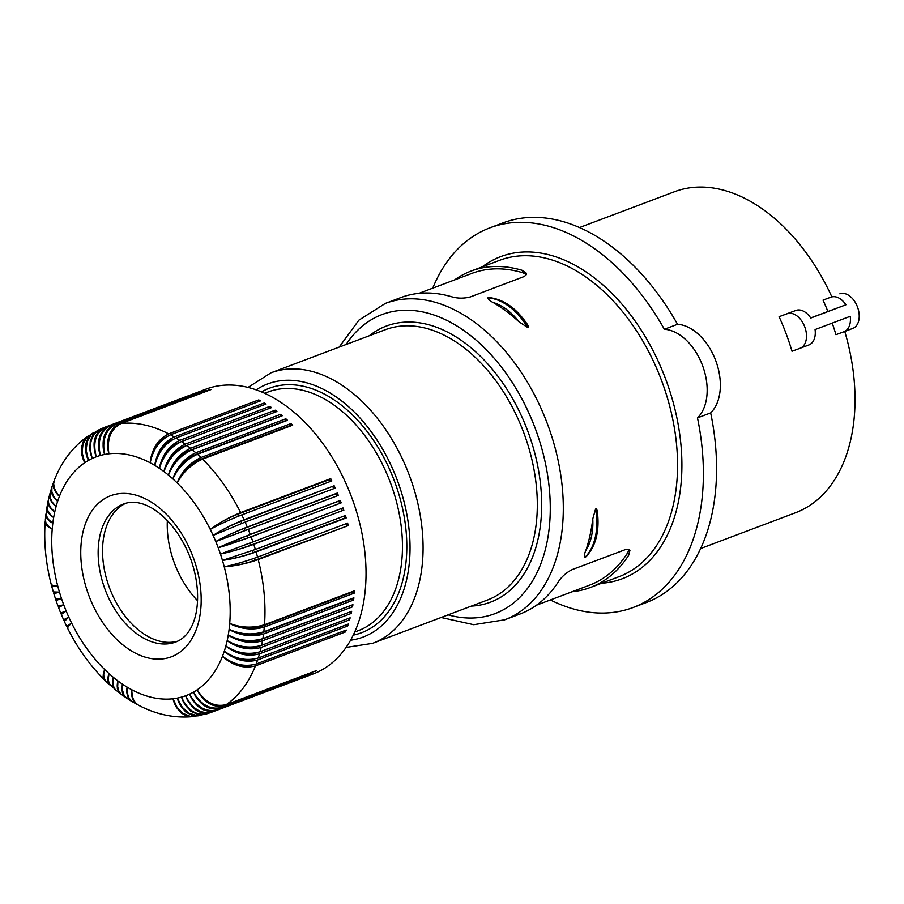 <?xml version="1.0" encoding="UTF-8"?>
<svg xmlns="http://www.w3.org/2000/svg" width="904" height="904" viewBox="0 0 904 904"><rect width="100%" height="100%" fill="white"/><g stroke="black" fill="none" stroke-linecap="round" stroke-linejoin="round"><path stroke-width="1.36" d="M800.108 348.266A18.442 11.91 69.3 0 1 800.063 348.289L792.006 351.26A171.534 110.717 69.3 0 0 779.09 316.705L787.135 313.733A18.442 11.91 69.3 0 1 804.752 326.841A18.442 11.91 69.3 0 1 800.108 348.266L808.899 344.955A18.442 11.91 69.3 0 0 815.069 329.564L850.223 316.31A18.442 11.91 69.3 0 1 844.042 331.7A18.442 11.91 69.3 0 1 843.997 331.712L835.951 334.683A171.534 110.717 69.3 0 0 832.222 323.09M88.558 435.751L87.722 436.293C72.772 446.96 61.664 461.526 54.398 480.001L53.664 483.685L54.263 487.9L56.217 492.205L59.415 496.375A22.137 13.187 -161.9 0 1 53.811 485.911M93.926 432.428L86.863 437.276L83.01 443.988L82.106 452.531L84.75 462.724A22.137 16.554 -128.5 0 1 82.659 445.254M93.033 432.903L88.185 437.592L85.722 443.988L85.643 451.537L88.456 460.418A22.137 16.713 -124.1 0 1 87.044 442.146M106.028 426.835L196.112 392.867A152.166 98.208 69.3 0 0 194.914 393.308A152.166 98.208 69.3 0 0 194.552 393.443L104.468 427.411C94.355 432.801 91.62 442.587 96.287 456.791C92.57 442.237 95.824 432.259 106.028 426.835A152.166 98.208 69.3 0 1 109.339 425.761L199.422 391.794A152.166 98.208 69.3 0 1 201.027 391.342L110.955 425.321A152.166 98.208 69.3 0 1 114.356 424.507L204.428 390.539A152.166 98.208 69.3 0 1 206.078 390.223L115.995 424.191A152.166 98.208 69.3 0 1 119.475 423.66L209.558 389.68A152.166 98.208 69.3 0 1 211.242 389.488L121.159 423.467A152.166 98.208 69.3 0 1 168.686 433.875L258.759 399.896L258.691 401.557M168.686 433.875C157.951 439.231 151.793 448.881 150.222 462.837A22.137 14.136 -65.2 0 1 166.11 437.084M441.129 617.489L473.73 624.698L504.681 619.805A169.071 109.124 69.3 0 0 547.259 423.445A169.071 109.124 69.3 0 0 385.805 303.236A169.071 109.124 69.3 0 0 385.353 303.405L400.732 297.608A169.071 109.124 69.3 0 1 401.184 297.439A169.071 109.124 69.3 0 1 451.797 296.806C457.729 298.523 463.91 298.569 470.34 296.93L524.32 276.477L526.105 274.884L526.264 273.155L522.094 270.296A169.071 109.124 69.3 0 0 471.492 270.917A169.071 109.124 69.3 0 0 471.041 271.087L499.596 260.318A169.071 109.124 69.3 0 1 500.048 260.149A169.071 109.124 69.3 0 1 661.502 380.358A169.071 109.124 69.3 0 1 618.924 576.718L590.369 587.487A169.071 109.124 69.3 0 1 589.916 587.656A169.071 109.124 69.3 0 1 572.142 591.736M454.554 279.935A169.071 109.124 69.3 0 1 471.041 271.087M432.745 288.161A202.892 130.956 69.3 0 1 489.866 227.853A202.892 130.956 69.3 0 1 664.35 329.259L677.537 324.287A49.189 31.742 69.3 0 1 715.731 360.606A49.189 31.742 69.3 0 1 710.668 412.902A202.892 130.956 69.3 0 1 646.236 602.55L633.06 607.522A202.892 130.956 69.3 0 1 550.333 599.951M664.35 329.259A49.189 31.742 69.3 0 1 702.544 365.578A49.189 31.742 69.3 0 1 697.481 417.874L710.668 412.902M489.866 227.853L503.042 222.881A202.892 130.956 69.3 0 1 677.537 324.287M697.481 417.874A202.892 130.956 69.3 0 1 633.06 607.522M831.816 296.817L823.035 300.128L831.816 296.817A171.534 110.717 -110.7 0 0 674.949 191.558A171.534 110.717 -110.7 0 0 674.486 191.738L579.543 227.537M810.685 317.937L845.918 304.795L810.764 318.05A18.442 11.91 69.3 0 0 795.927 310.422L779.09 316.705M808.899 344.955A18.442 11.91 69.3 0 1 808.843 344.966L800.153 348.243M839.861 293.845A18.442 11.91 69.3 0 1 857.478 306.964A18.442 11.91 69.3 0 1 852.834 328.378A18.442 11.91 69.3 0 1 852.788 328.401L844.099 331.678M795.091 512.907A171.534 110.717 -110.7 0 0 795.554 512.726A171.534 110.717 -110.7 0 0 844.754 331.429M831.081 297.156A18.442 11.91 69.3 0 1 845.918 304.795M823.035 300.128A171.534 110.717 69.3 0 1 827.872 311.451M121.159 423.467C110.796 428.903 106.717 439.016 108.921 453.797A127.566 82.343 69.3 0 1 150.222 462.837C152.889 449.457 159.635 440.124 170.472 434.824A152.166 98.208 69.3 0 1 174.212 436.937C163.432 442.271 156.98 451.774 154.855 465.458A22.137 13.628 -62 0 1 172.28 439.819L172.37 439.773M170.472 434.824L260.555 400.856A152.166 98.208 69.3 0 0 258.759 399.896M590.369 587.487A169.071 109.124 69.3 0 0 628.653 555.282L627.692 552.717A166.618 107.542 69.3 0 1 589.498 585.182L536.547 605.16M627.692 552.717L629.06 549.429M504.229 619.974A169.071 109.124 69.3 0 0 504.681 619.805L520.06 613.997A169.071 109.124 69.3 0 0 558.344 581.803C561.712 576.639 566.356 572.56 572.266 569.554L626.314 549.259L628.698 549.259L629.93 550.412L628.653 555.282M526.286 274.5L523.054 272.861L522.094 270.296M418.959 293.359L471.911 273.392A166.618 107.542 69.3 0 1 523.054 272.861M488.363 297.653L487.923 297.823C488.171 299.416 489.878 300.964 493.075 302.467A169.071 109.124 69.3 0 1 519.122 321.903L527.699 327.497L528.478 326.785L527.676 324.852C516.659 308.445 503.878 299.348 489.346 297.586L488.363 297.653A61.483 39.686 69.3 0 1 528.128 327.327M592.764 518.885A169.071 109.124 69.3 0 1 585.815 550.513A58.715 37.9 -110.7 0 0 592.764 518.885L595.578 509.065L596.629 509.076L597.295 511.042C599.725 530.637 596.019 545.835 586.165 556.615L585.396 557.18A61.483 39.686 -110.7 0 0 596.019 508.895M585.815 550.513C584.391 553.723 584.097 556.005 584.956 557.35L585.396 557.18M99.53 429.536L93.79 433.694L90.287 440.7L89.767 449.39L92.31 458.441A22.137 16.826 -119.5 0 1 91.632 439.344M87.722 436.293L83.405 441.129L81.428 447.627L81.891 455.119L84.75 462.724A127.566 82.343 69.3 0 1 88.456 460.418A127.566 82.343 69.3 0 1 92.31 458.441A127.566 82.343 69.3 0 1 96.287 456.791A22.137 16.882 -114.9 0 1 96.434 436.881M54.217 592.945L53.72 593.363L55.585 599.036L61.495 598.516L56.579 600.301A22.137 22.137 0 0 1 56.195 599.171M115.418 689.729L109.056 683.367L108.265 679.028L109.056 673.638A22.137 9.876 134.4 0 0 108.875 682.904M114.751 689.255L112.503 684.825L113.452 677.435A22.137 10.577 132 0 0 113.791 687.164M193.354 716.533L187.004 716.16L181.139 712.962L176.382 707.323L173.003 698.758A22.137 16.521 87.9 0 0 182.8 713.222M105.101 680.429L103.079 676.294L104.728 669.593A22.137 9.142 136.8 0 0 104.084 678.373M104.468 427.411L100.446 429.084M174.212 436.937L264.296 402.969A152.166 98.208 69.3 0 1 266.07 404.043L175.997 438.011A152.166 98.208 69.3 0 1 179.704 440.372L269.776 406.404A152.166 98.208 69.3 0 1 271.539 407.591L181.467 441.559A152.166 98.208 69.3 0 1 185.128 444.158L275.212 410.19A152.166 98.208 69.3 0 1 276.952 411.489L186.879 445.457A152.166 98.208 69.3 0 1 190.495 448.294C179.546 453.525 172.201 462.464 168.472 475.12C173.252 463.323 181.162 454.848 192.202 449.706A152.166 98.208 69.3 0 1 195.761 452.757L285.833 418.789A152.166 98.208 69.3 0 1 287.517 420.303L197.445 454.271A152.166 98.208 69.3 0 1 200.925 457.537L290.998 423.569A152.166 98.208 69.3 0 1 292.647 425.185L202.575 459.153A152.166 98.208 69.3 0 1 240.633 512.602L330.706 478.623A152.166 98.208 69.3 0 1 331.836 480.917L241.763 514.896A152.166 98.208 69.3 0 1 244.057 519.743L334.141 485.764A152.166 98.208 69.3 0 1 335.192 488.115L245.12 522.083A152.166 98.208 69.3 0 1 247.255 527.021L337.339 493.053A152.166 98.208 69.3 0 1 338.322 495.426L248.238 529.405A152.166 98.208 69.3 0 1 250.216 534.411L340.288 500.443A152.166 98.208 69.3 0 1 341.192 502.861L251.12 536.829A152.166 98.208 69.3 0 1 252.917 541.903L220.44 554.039C231.017 551.79 242.125 548.558 253.742 544.344A152.166 98.208 69.3 0 1 255.369 549.474L345.441 515.506A152.166 98.208 69.3 0 1 346.175 517.969L256.103 551.937A152.166 98.208 69.3 0 1 257.55 557.101L347.622 523.122A152.166 98.208 69.3 0 1 348.266 525.597L258.194 559.576A152.166 98.208 69.3 0 1 264.488 624.743L354.56 590.775A152.166 98.208 69.3 0 1 354.379 593.069L264.296 627.037A152.166 98.208 69.3 0 1 263.81 631.772L353.882 597.804A152.166 98.208 69.3 0 1 353.6 600.041L263.527 634.009A152.166 98.208 69.3 0 1 262.849 638.631L352.922 604.663A152.166 98.208 69.3 0 1 352.549 606.844L262.476 640.812A152.166 98.208 69.3 0 1 261.595 645.309C249.911 648.665 238.441 647.094 227.175 640.597C238.159 648.371 249.47 650.654 261.132 647.422A152.166 98.208 69.3 0 1 260.058 651.773C248.397 655.061 236.984 653.129 225.842 645.987C236.645 654.372 247.865 656.982 259.505 653.818A152.166 98.208 69.3 0 1 258.25 658.01C246.6 661.242 235.277 658.959 224.294 651.185A22.137 13.718 21.2 0 0 254.216 659.095M101.259 428.756C91.089 434.157 88.106 444.045 92.31 458.441M255.369 549.474L222.452 560.39A22.137 2.723 -14.7 0 0 252.713 552.785L344.548 518.15A22.137 14.283 -110.7 0 0 343.938 516.071M109.339 425.761C99.18 431.163 96.197 441.062 100.389 455.458A22.137 16.905 -110.3 0 1 101.44 434.767M346.175 517.969L344.548 518.15M256.103 551.937C244.464 556.073 233.243 558.898 222.452 560.39A127.566 82.343 69.3 0 1 224.237 566.797A22.137 3.593 -12.7 0 0 254.781 560.299A22.137 14.283 -110.7 0 0 254.51 559.18A22.137 14.283 -110.7 0 0 254.261 558.288M195.761 452.757C184.766 457.944 177.139 466.667 172.879 478.905A22.137 11.255 -50.6 0 1 193.467 455.39A22.137 14.283 69.3 0 1 193.998 455.842M53.72 593.363L59.472 592.154A22.137 0.96 161.4 0 1 54.308 593.239A22.137 22.137 0 0 1 54.003 592.244M259.505 653.818L349.577 619.839L348.142 618.551M257.041 652.665L256.126 653.016A22.137 14.283 -110.7 0 0 256.171 652.857M262.476 640.812C250.803 644.1 239.402 642.179 228.26 635.026A127.566 82.343 69.3 0 1 227.175 640.597A127.566 82.343 69.3 0 1 225.842 645.987A22.137 13.187 18.1 0 0 256.126 653.016M51.867 487.132L49.935 493.686L50.104 497.426L52.161 502.082L56.082 506.568A22.137 12.012 -167.6 0 1 50.127 497.528M253.742 544.344L342.221 510.681L250.397 545.315A22.137 14.283 -110.7 0 0 250.046 544.219A22.137 14.283 -110.7 0 0 249.662 543.134M251.12 536.829L218.203 547.745A127.566 82.343 69.3 0 1 220.44 554.039A22.137 1.842 -16.6 0 0 250.397 545.315M205.728 714.126L197.275 715.708L188.879 713.188L182.348 707.425L177.32 698.091A22.137 16.69 83.5 0 0 188.145 712.736M204.756 714.42L197.942 714.555L190.8 711.165L184.924 704.634L181.534 697.097A22.137 16.803 79 0 0 193.445 711.866M258.25 658.01L348.322 624.042A152.166 98.208 69.3 0 1 347.678 626.009L257.606 659.976A152.166 98.208 69.3 0 1 256.16 664.011C244.532 667.175 233.311 664.564 222.508 656.18C232.859 665.706 243.843 668.949 255.436 665.886L345.509 631.919L344.39 630.732M257.606 659.976C245.99 663.084 234.882 660.157 224.294 651.185A127.566 82.343 69.3 0 1 222.508 656.18A22.137 14.215 24.4 0 0 251.244 665.208M202.575 459.153C191.433 464.204 182.97 472.137 177.195 482.962A22.137 10.577 -48 0 1 198.552 460.102L290.376 425.468A22.137 14.283 69.3 0 1 290.817 425.874M51.562 487.923L51.234 491.324L52.319 494.985L57.63 501.37A22.137 12.611 -164.8 0 1 51.844 491.629M114.356 424.507C104.141 429.931 100.886 439.909 104.604 454.463A22.137 16.882 -105.6 0 1 106.638 433.005M52.138 585.566L51.675 586.165L53.359 591.939L59.472 592.154A127.566 82.343 69.3 0 1 57.686 585.758A22.137 1.842 163.4 0 1 52.296 586.12A22.137 22.137 0 0 1 52.059 585.261M192.202 449.706L282.285 415.727A152.166 98.208 69.3 0 0 280.568 414.326L280.116 416.36A22.137 14.283 69.3 0 1 280.274 416.484M194.914 393.308L205.909 389.161A152.166 98.208 69.3 0 1 324.14 445.288A152.166 98.208 69.3 0 1 362.425 608.256A152.166 98.208 69.3 0 1 344.085 650.191A152.166 98.208 69.3 0 1 313.292 673.909L302.309 678.045A152.166 98.208 69.3 0 1 301.936 678.192M190.495 448.294L280.568 414.326M252.917 541.903L342.989 507.935A152.166 98.208 69.3 0 1 343.814 510.376M261.595 645.309L351.667 611.341A152.166 98.208 69.3 0 1 351.441 612.392A152.166 98.208 69.3 0 1 351.204 613.454L349.588 612.121M98.604 429.942L91.27 434.621L87.27 441.401L86.129 450.068L88.456 460.418M110.955 425.321C100.683 430.745 97.169 440.79 100.389 455.458A127.566 82.343 69.3 0 1 104.604 454.463A127.566 82.343 69.3 0 1 108.921 453.797A22.137 16.803 -101 0 1 112.017 431.603M115.995 424.191C105.689 429.626 101.892 439.717 104.604 454.463M119.475 423.66C109.215 429.084 105.7 439.129 108.921 453.797M125.803 503.257A73.778 47.618 -110.7 0 0 104.288 534.106A73.778 47.618 -110.7 0 0 143.973 634.043A73.778 47.618 -110.7 0 0 177.805 641.128M54.093 480.894L51.89 487.03L51.856 491.686L53.822 496.601L57.63 501.37A127.566 82.343 69.3 0 1 59.415 496.375A127.566 82.343 69.3 0 1 84.75 462.724M53.743 481.685L53.166 484.951L53.912 488.781L59.415 496.375M49.957 493.539L49.46 496.511L50.308 499.935L56.082 506.568A127.566 82.343 69.3 0 1 57.63 501.37M49.697 494.341L48.387 499.822L48.613 503.37L50.76 507.765L54.76 511.958A22.137 11.368 -170.3 0 1 48.68 503.618M48.353 500.104L47.991 502.624L48.895 505.833L54.76 511.958A127.566 82.343 69.3 0 1 56.082 506.568M48.127 500.895L47.053 506.805L47.618 510.206L50.149 514.308L53.664 517.517A22.137 10.701 -172.9 0 1 47.505 509.879M47.053 506.805L46.42 515.834L48.68 519.676L52.816 523.246A22.137 10 -175.3 0 1 46.59 516.286M46.861 507.596L48.081 512.511L53.664 517.517A127.566 82.343 69.3 0 1 54.76 511.958M46.047 513.63L45.946 515.969L47.189 518.726L52.816 523.246A127.566 82.343 69.3 0 1 53.664 517.517M45.889 514.421L45.336 519.947L45.968 522.919L48.601 526.433L52.217 529.122A22.137 9.266 -177.7 0 1 45.934 522.84M45.347 520.557L45.426 523.088L46.556 525.088L52.217 529.122A127.566 82.343 69.3 0 1 52.816 523.246M45.211 521.348C43.708 541.914 45.72 562.977 51.257 584.549L53.189 585.577L57.686 585.758A127.566 82.343 69.3 0 1 52.217 529.122M51.675 586.165L57.686 585.758M56.568 600.279L61.495 598.516A127.566 82.343 69.3 0 1 59.472 592.154M56.014 600.505L57.98 606.019L63.721 604.799A127.566 82.343 69.3 0 1 61.495 598.516M58.557 607.567L63.721 604.799A127.566 82.343 69.3 0 0 66.161 611.014L60.692 613.002L58.557 607.567M64.274 619.861L68.817 617.138A22.137 0.814 157.6 0 0 64.173 619.624A22.137 22.137 0 0 0 64.478 620.313A22.137 22.137 0 0 0 64.602 620.596M63.653 619.907L61.325 614.415L66.161 611.014A127.566 82.343 69.3 0 0 68.817 617.138L64.331 621.421L66.828 626.675L71.665 623.15A22.137 1.695 155.6 0 0 67.325 626.314A22.137 22.137 0 0 0 67.642 627.003A22.137 22.137 0 0 0 67.721 627.15M67.551 626.8L66.828 626.675M104.491 679.921C89.858 665.344 77.552 648.089 67.563 628.167L68.376 626.189L71.665 623.15A127.566 82.343 69.3 0 1 68.817 617.138M110.186 685.221L108.604 683.56L107.745 680.701L109.056 673.638A127.566 82.343 69.3 0 1 104.728 669.593A127.566 82.343 69.3 0 1 71.665 623.15M109.542 684.723L105.519 680.938L104.062 678.305L103.7 674.757L104.728 669.593M120.797 693.956L115.452 689.775L113.949 687.537L112.921 683.006L113.452 677.435A127.566 82.343 69.3 0 1 109.056 673.638M120.108 693.504L117.35 688.645L117.938 680.938A22.137 11.255 129.4 0 0 118.786 691.131M126.311 697.877L121.057 694.193L118.91 691.39L117.656 686.701L117.938 680.938A127.566 82.343 69.3 0 1 113.452 677.435M125.588 697.447L123.645 695.47L122.266 692.159L122.481 684.159A22.137 11.899 126.7 0 0 123.882 694.803M131.961 701.481L129.227 699.357L127.464 696.114L127.068 687.085A22.137 12.509 123.9 0 0 129.057 698.159M131.216 701.075L126.255 697.831L123.95 694.927L122.458 690.091L122.481 684.159A127.566 82.343 69.3 0 1 117.938 680.938M137.724 704.747L132.108 701.583L129.035 698.137L127.306 693.165L127.068 687.085A127.566 82.343 69.3 0 1 122.481 684.159M136.945 704.374L134.459 702.363L132.515 699.007L131.701 689.718A22.137 13.085 121 0 0 134.3 701.21M192.36 716.669C174.077 718.284 156.132 714.476 138.538 705.222L135.656 702.996L133.363 699.459L132.018 694.95L131.701 689.718A127.566 82.343 69.3 0 1 127.068 687.085M199.592 715.572L192.97 715.674L186.021 712.25L180.427 705.674L177.32 698.091A127.566 82.343 69.3 0 1 173.003 698.758A127.566 82.343 69.3 0 1 131.701 689.718M198.609 715.787L190.337 716.386L183.105 713.437L177.026 707.244L173.003 698.758M207.728 713.527C196.541 716.183 187.806 710.702 181.534 697.097A127.566 82.343 69.3 0 1 177.32 698.091M255.436 665.886A152.166 98.208 69.3 0 1 226.282 704.611C214.915 707.369 205.208 702.442 197.174 689.831C204.36 703.018 213.593 708.261 224.881 705.561A152.166 98.208 69.3 0 1 221.887 707.414L311.97 673.446A152.166 98.208 69.3 0 1 310.513 674.271L220.429 708.239A152.166 98.208 69.3 0 1 217.333 709.843C206.044 712.533 196.812 707.29 189.614 694.114C195.897 707.719 204.62 713.199 215.819 710.544A152.166 98.208 69.3 0 1 212.609 711.877C201.366 714.555 192.382 709.188 185.636 695.764C191.433 709.538 199.897 715.098 211.039 712.454L206.711 713.866M211.039 712.454L212.067 712.069M220.429 708.239C209.197 710.917 200.202 705.549 193.467 692.125A127.566 82.343 69.3 0 1 189.614 694.114A127.566 82.343 69.3 0 1 185.636 695.764A22.137 16.882 74.4 0 0 198.688 710.612M212.609 711.877L302.682 677.91A152.166 98.208 69.3 0 1 302.309 678.045M215.819 710.544L305.846 676.452M189.614 694.114A22.137 16.905 69.7 0 0 203.863 708.962M221.887 707.414C210.564 710.137 201.095 705.041 193.467 692.125A22.137 16.882 65.1 0 0 208.948 706.928M217.333 709.843L307.405 675.864A152.166 98.208 69.3 0 1 305.891 676.576M224.881 705.561L314.795 671.231M222.508 656.18A127.566 82.343 69.3 0 1 197.174 689.831A22.137 16.826 60.5 0 0 213.932 704.487M226.282 704.611L316.355 670.644A152.166 98.208 69.3 0 1 314.954 671.593M347.678 626.009L346.413 624.766M256.16 664.011L346.243 630.031A152.166 98.208 69.3 0 1 345.509 631.919M260.058 651.773L350.142 617.805A152.166 98.208 69.3 0 1 349.577 619.839M261.132 647.422L351.204 613.454M260.307 645.75L257.719 646.722A22.137 12.611 15.2 0 1 227.175 640.597M352.549 606.844L350.865 605.59L259.03 640.224A22.137 12.012 12.4 0 1 228.26 635.026C239.628 640.857 251.154 642.055 262.849 638.631M353.6 600.041L351.905 598.9L260.07 633.534A22.137 14.283 -110.7 0 0 260.171 632.868M263.527 634.009C251.843 637.365 240.374 635.794 229.107 629.308A22.137 11.368 9.7 0 0 260.07 633.534M263.81 631.772C252.114 635.263 240.543 634.438 229.107 629.308A127.566 82.343 69.3 0 1 228.26 635.026M264.296 627.037C252.611 630.461 241.074 629.252 229.706 623.432A22.137 10.701 7.1 0 0 260.827 626.664A22.137 14.283 -110.7 0 0 260.906 625.839M354.379 593.069L352.65 592.03L260.827 626.664M352.65 592.03A22.137 14.283 -110.7 0 0 352.718 591.465M264.488 624.743C252.781 628.303 241.187 627.862 229.706 623.432A127.566 82.343 69.3 0 1 229.107 629.308M258.194 559.576C246.532 563.633 235.221 566.04 224.237 566.797A127.566 82.343 69.3 0 1 229.706 623.432M348.266 525.597L254.781 560.299M346.108 523.698A22.137 14.283 69.3 0 1 346.616 525.665M257.55 557.101C245.933 561.305 234.825 564.537 224.237 566.797M341.497 508.5A22.137 14.283 69.3 0 1 342.221 510.681M341.192 502.861L247.809 537.925A22.137 0.96 -18.6 0 1 218.203 547.745A22.137 0.814 -22.4 0 1 246.995 535.756A22.137 14.283 69.3 0 1 247.425 536.829A22.137 14.283 69.3 0 1 247.809 537.925M339.644 503.291A22.137 14.283 -110.7 0 0 338.83 501.121L246.995 535.756M340.288 500.443L338.83 501.121M250.216 534.411L218.203 547.745A127.566 82.343 69.3 0 0 215.762 541.53L338.322 495.426M248.238 529.405L215.762 541.53A22.137 1.695 -24.4 0 1 244.091 528.478A22.137 14.283 69.3 0 1 244.555 529.541A22.137 14.283 69.3 0 1 244.984 530.614M245.12 522.083L213.107 535.417A22.137 2.565 -26.3 0 1 240.95 521.314L334.141 485.764M247.255 527.021C235.752 531.518 225.254 536.354 215.762 541.53A127.566 82.343 69.3 0 0 213.107 535.417C222.271 529.529 232.588 524.309 244.057 519.743M337.339 493.053L335.926 493.844A22.137 14.283 69.3 0 1 336.808 495.98M335.926 493.844L244.091 528.478M333.689 488.68A22.137 14.283 -110.7 0 0 332.785 486.68M241.763 514.896C230.26 519.393 219.751 524.23 210.259 529.405A22.137 3.446 -28.3 0 1 237.582 514.286L329.406 479.651A22.137 14.283 -110.7 0 1 330.333 481.493M330.706 478.623L329.406 479.651M240.633 512.602C229.187 517.235 219.062 522.84 210.259 529.405A127.566 82.343 69.3 0 1 213.107 535.417M197.445 454.271C186.348 459.368 178.156 467.583 172.879 478.905A127.566 82.343 69.3 0 1 177.195 482.962A127.566 82.343 69.3 0 1 210.259 529.405M200.925 457.537C189.885 462.69 181.964 471.165 177.195 482.962M290.998 423.569L290.376 425.468M285.833 418.789L285.302 420.755L193.467 455.39M186.879 445.457C175.873 450.655 168.246 459.368 163.986 471.617A127.566 82.343 69.3 0 1 168.472 475.12A22.137 11.899 -53.3 0 1 188.281 450.994L280.116 416.36M186.235 445.717L183.015 446.926A22.137 14.283 69.3 0 1 183.32 447.141M275.212 410.19L274.85 412.28M185.128 444.158C174.246 449.424 167.195 458.577 163.986 471.617A22.137 12.509 -56.1 0 1 183.015 446.926M181.467 441.559C170.517 446.791 163.183 455.729 159.443 468.385A22.137 13.085 -59 0 1 177.67 443.197A22.137 14.283 69.3 0 1 177.851 443.299M175.997 438.011C165.104 443.276 158.053 452.429 154.855 465.458A127.566 82.343 69.3 0 1 159.443 468.385A127.566 82.343 69.3 0 1 163.986 471.617M179.704 440.372C168.867 445.672 162.11 455.017 159.443 468.385M269.776 406.404L269.539 408.348M178.8 442.768L177.67 443.197M264.296 402.969L264.149 404.766M167.342 520.557A76.851 49.607 -110.7 0 0 197.569 600.697M346.142 344.481A159.85 103.18 69.3 0 1 534.965 427.682A159.85 103.18 69.3 0 1 448.113 614.856M787.135 313.733L795.927 310.422M150.222 462.837A127.566 82.343 69.3 0 1 154.855 465.458M482.239 266.872A172.144 111.113 69.3 0 1 501.166 256.442A172.144 111.113 69.3 0 1 665.694 379.194A172.144 111.113 69.3 0 1 621.749 578.933A172.144 111.113 69.3 0 1 601.567 583.261M487.923 297.823A61.483 39.686 69.3 0 1 527.699 327.497M493.075 302.467A58.715 37.9 69.3 0 1 519.122 321.903M584.956 557.35A61.483 39.686 -110.7 0 0 595.578 509.065M384.867 329.881A144.482 93.259 69.3 0 1 385.251 329.734L271.008 372.81A144.482 93.259 69.3 0 1 271.392 372.674A144.482 93.259 69.3 0 1 409.365 475.391A144.482 93.259 69.3 0 1 372.979 643.185A144.482 93.259 69.3 0 1 372.595 643.332M385.251 329.734A144.482 93.259 69.3 0 1 385.635 329.587A144.482 93.259 69.3 0 1 523.597 432.304A144.482 93.259 69.3 0 1 487.222 600.109L372.561 643.343L346.085 647.422M369.352 335.723A147.555 95.236 69.3 0 1 527.54 430.485A147.555 95.236 69.3 0 1 471.323 606.098M225.842 645.987A127.566 82.343 69.3 0 1 224.294 651.185M261.516 391.907A130.651 84.332 69.3 0 1 269.652 388.11A130.651 84.332 69.3 0 1 394.506 481.267A130.651 84.332 69.3 0 1 361.159 632.868A130.651 84.332 69.3 0 1 353.249 635.128M267.844 392.076A127.577 82.343 69.3 0 1 268.183 391.952A127.577 82.343 69.3 0 1 268.522 391.816A127.577 82.343 69.3 0 1 390.347 482.521A127.577 82.343 69.3 0 1 358.221 630.687A127.577 82.343 69.3 0 1 357.882 630.811M256.16 389.839A135.261 87.304 69.3 0 1 268.036 383.793A135.261 87.304 69.3 0 1 397.297 480.239A135.261 87.304 69.3 0 1 362.775 637.184A135.261 87.304 69.3 0 1 350.582 640.201M220.44 554.039A127.566 82.343 69.3 0 1 222.452 560.39M96.287 456.791A127.566 82.343 69.3 0 1 100.389 455.458M168.472 475.12A127.566 82.343 69.3 0 1 172.879 478.905M110.819 495.652A86.072 55.562 69.3 0 1 186.201 541.665A86.072 55.562 69.3 0 1 188.755 643.399A86.072 55.562 69.3 0 1 171.105 656.903A86.072 55.562 69.3 0 1 88.852 595.521A86.072 55.562 69.3 0 1 110.819 495.652M185.636 695.764A127.566 82.343 69.3 0 1 181.534 697.097M197.174 689.831A127.566 82.343 69.3 0 1 193.467 692.125M175.783 641.998A73.778 47.618 69.3 0 1 175.591 642.066A73.778 47.618 69.3 0 1 118.367 614.652A73.778 47.618 69.3 0 1 99.892 535.767A73.778 47.618 69.3 0 1 123.712 503.935A73.778 47.618 69.3 0 1 123.837 503.89C145.996 495.528 176.472 520.953 190.541 558.536C204.01 595.792 197.682 633.851 175.783 641.998M252.092 550.683A22.137 14.283 69.3 0 1 252.408 551.677A22.137 14.283 69.3 0 1 252.713 552.785M241.865 523.326A22.137 14.283 -110.7 0 0 241.447 522.365A22.137 14.283 -110.7 0 0 240.95 521.314M238.509 516.161A22.137 14.283 -110.7 0 0 238.102 515.314A22.137 14.283 -110.7 0 0 237.582 514.286M199.174 460.69A22.137 14.283 -110.7 0 0 198.552 460.102M385.353 303.405L358.877 320.163L339.158 347.113M844.042 331.7L852.834 328.378M795.554 512.726L700.611 548.536M354.707 632.009L358.221 630.687M271.008 372.81L248.024 387.398M58.613 606.042A22.137 22.137 0 0 0 59.031 607.16M61.257 612.81A22.137 22.137 0 0 0 61.709 613.929M264.669 393.274L268.183 391.952"/></g></svg>
